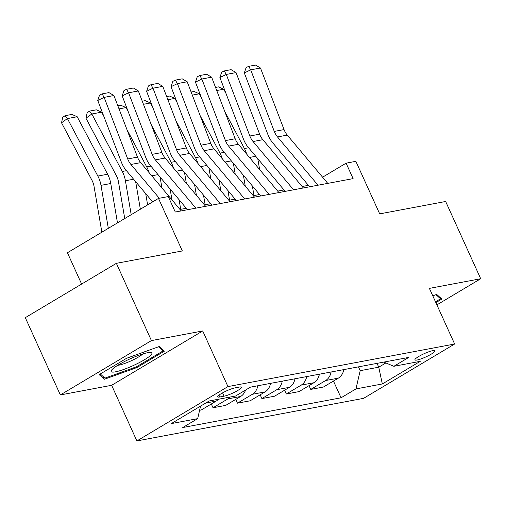 <?xml version="1.0" encoding="UTF-8"?>
<svg xmlns="http://www.w3.org/2000/svg" width="506" height="506" viewBox="0 0 506 506"><rect width="100%" height="100%" fill="white"/><g stroke="black" fill="none" stroke-linecap="round" stroke-linejoin="round"><path stroke-width="0.76" d="M432.851 350.62A11.012 1.828 155.6 0 0 421.308 355.06A11.012 1.828 155.6 0 0 414.945 359.867A11.012 1.828 155.6 0 0 417.096 360.019A11.012 1.828 155.6 0 0 428.639 355.573A11.012 1.828 155.6 0 0 435.002 350.772A11.012 1.828 155.6 0 0 432.851 350.62M136.879 440.935L363.561 398.355L454.641 344.01L227.953 386.59L136.879 440.935L111.643 385.3L202.723 330.962L151.427 340.595L60.347 394.939L111.643 385.3M60.347 394.939L25.3 317.673L116.374 263.329L182.331 250.944L158.498 198.403L67.418 252.747L81.624 284.068M436.893 304.884L480.7 278.743L445.653 201.483L379.696 213.874L355.863 161.332L346.098 163.166L322.581 177.201M151.427 340.595L116.374 263.329M158.498 198.403L168.27 196.568L175.278 212.02L353.106 178.618L346.098 163.166M219.775 396.982L224.076 396.173A10.67 1.771 155.6 0 0 235.258 391.872A10.67 1.771 155.6 0 0 241.425 387.21A10.67 1.771 155.6 0 0 239.338 387.065L235.037 387.874A10.67 1.771 155.6 0 0 223.854 392.182A10.67 1.771 155.6 0 0 217.694 396.837A10.67 1.771 155.6 0 0 219.775 396.982L218.959 395.167M200.572 406.122L197.663 418.645L182.767 427.532L341.057 397.798L333.454 381.05M197.663 418.645L171.281 423.604L209.187 400.98L235.568 396.027L250.464 387.141L408.747 357.413L393.858 366.293L420.239 361.341L382.327 383.959L355.946 388.918L341.057 397.798M202.723 330.962L227.953 386.59M480.7 278.743L429.404 288.382L454.641 344.01M308.401 185.341L302.126 186.524M283.974 189.933L277.699 191.11M259.546 194.519L253.272 195.702M235.119 199.111L228.845 200.287M210.692 203.697L204.418 204.873M186.265 208.282L179.991 209.465M377.021 363.371L378.754 367.192L385.869 362.941M358.45 366.856L360.183 370.677L378.754 367.192L382.327 383.959M343.808 369.608A13.763 11.233 79.4 0 1 338.337 378.14L323.442 387.02L310.741 389.411L309.027 385.635M319.381 374.193A13.763 11.233 79.4 0 1 313.91 382.726L299.014 391.612L286.314 393.997L284.6 390.227M294.954 378.785A13.763 11.233 79.4 0 1 289.483 387.311L274.587 396.198L261.887 398.583L260.173 394.813M270.527 383.371A13.763 11.233 79.4 0 1 265.055 391.903L250.16 400.79L237.459 403.174L235.752 399.398M245.568 390.063A13.763 11.233 79.4 0 1 240.628 396.489L225.733 405.376L213.032 407.76L211.325 403.99M218.459 399.24A13.763 11.233 79.4 0 1 216.201 401.081L201.306 409.961L199.604 410.284M230.186 397.039A13.763 11.233 79.4 0 1 227.928 398.873L213.032 407.76M257.826 385.755A13.763 11.233 79.4 0 1 252.355 394.288L237.459 403.174M282.253 381.17A13.763 11.233 79.4 0 1 276.782 389.702L261.887 398.583M306.68 376.584A13.763 11.233 79.4 0 1 301.209 385.11L286.314 393.997M331.107 371.992A13.763 11.233 79.4 0 1 325.636 380.525L310.741 389.411M355.946 388.918L360.183 370.677M383.833 362.087L393.858 366.293M104.35 379.266L136.924 367.546L164.349 351.177L159.207 346.534L126.633 358.261L99.208 374.63L104.35 379.266L103.091 376.489M435.862 302.62L441.839 299.059L436.697 294.416L432.782 295.827M136.557 366.736L136.924 367.546M159.282 198.257L130.934 164.469A17.204 14.041 79.4 0 1 127.721 158.947L104.141 97.373L97.753 100.473L121.326 162.053A25.812 21.069 -100.6 0 0 126.152 170.332L152.635 201.9M181.205 210.907L140.706 162.635A17.204 14.041 79.4 0 1 137.487 157.113L113.913 95.533L104.141 97.373L102.104 93.882L108.942 92.598L113.913 95.533M97.753 100.473L99.549 95.122L102.104 93.882M77.184 116.741L67.412 118.581L61.53 122.8L62.712 117.386L65.065 115.697L71.903 114.413L77.184 116.741L107.62 174.228A25.812 21.069 79.4 0 1 110.757 183.514L117.481 222.88M65.065 115.697L67.412 118.581L97.848 176.063A25.812 21.069 79.4 0 1 100.991 185.348L108.328 228.339M101.864 232.197L94.059 186.474A17.204 14.041 -100.6 0 0 91.959 180.281L61.53 122.8M195.86 208.156L155.361 159.877A17.204 14.041 79.4 0 1 152.148 154.362L128.568 92.781L122.18 95.887L145.753 157.461A25.812 21.069 -100.6 0 0 150.579 165.747L187.479 209.731M205.632 206.321L165.133 158.043A17.204 14.041 79.4 0 1 161.914 152.521L138.34 90.947L128.568 92.781L126.532 89.296L133.369 88.006L138.34 90.947M122.18 95.887L123.976 90.536L126.532 89.296M220.287 203.57L179.788 155.291A17.204 14.041 79.4 0 1 176.569 149.77L152.995 88.196L146.607 91.301L170.18 152.875A25.812 21.069 -100.6 0 0 175.006 161.155L211.906 205.145M230.059 201.73L189.56 153.457A17.204 14.041 79.4 0 1 186.341 147.935L162.768 86.362L152.995 88.196L150.959 84.704L157.796 83.42L162.768 86.362M146.607 91.301L148.403 85.944L150.959 84.704M244.714 198.978L204.215 150.706A17.204 14.041 79.4 0 1 200.996 145.184L177.423 83.604L171.034 86.709L194.608 148.29A25.812 21.069 -100.6 0 0 199.434 156.569L236.334 200.553M254.486 197.144L213.987 148.865A17.204 14.041 79.4 0 1 210.768 143.35L187.195 81.77L177.423 83.604L175.386 80.119L182.223 78.835L187.195 81.77M171.034 86.709L172.831 81.358L175.386 80.119M101.611 112.155L91.839 113.989L85.957 118.208L87.14 112.8L89.492 111.111L96.33 109.827L101.611 112.155L103.825 116.336M135.652 181.654L140.358 209.225M89.492 111.111L91.839 113.989L122.275 171.477A25.812 21.069 79.4 0 1 125.418 180.762L131.206 214.689M124.742 218.548L118.486 181.882A17.204 14.041 -100.6 0 0 116.386 175.696L85.957 118.208M117.841 105.786L120.757 105.235L126.038 107.569L128.252 111.75M160.079 177.068L161.933 187.941M126.943 129.568L146.702 166.885A25.812 21.069 79.4 0 1 148.992 172.508M147.619 204.892L145.696 193.634M126.038 107.569L119.024 108.885M142.268 101.2L145.184 100.65L150.465 102.977L152.679 107.164M184.507 172.483L186.36 183.349M179.073 199.706L180.712 209.326M151.37 124.982L171.129 162.299A25.812 21.069 79.4 0 1 173.419 167.916M171.983 199.914L170.124 189.042M150.465 102.977L143.451 104.293M269.141 194.393L228.642 146.114A17.204 14.041 79.4 0 1 225.423 140.592L201.85 79.018L195.461 82.124L219.035 143.698A25.812 21.069 -100.6 0 0 223.861 151.983L260.761 195.967M278.914 192.558L238.415 144.28A17.204 14.041 79.4 0 1 235.195 138.758L211.622 77.184L201.85 79.018L199.813 75.527L206.65 74.243L211.622 77.184M195.461 82.124L197.258 76.773L199.813 75.527M166.695 96.608L169.611 96.064L174.893 98.392L177.106 102.573M208.934 167.891L210.787 178.763M203.501 195.12L205.139 204.74M175.797 120.39L195.556 157.708A25.812 21.069 79.4 0 1 197.846 163.33M196.41 195.329L194.551 184.456M174.893 98.392L167.878 99.707M150.497 355.446A22.372 3.713 155.6 0 0 150.535 352.461A22.372 3.713 155.6 0 0 131.547 358.197A22.372 3.713 155.6 0 0 112.496 369.127A22.372 3.713 155.6 0 0 111.567 370.139A22.372 3.713 155.6 0 0 125.488 368.804A22.372 3.713 155.6 0 0 150.497 355.446M117.708 365.332A15.313 2.543 155.6 0 0 130.845 360.961A15.313 2.543 155.6 0 0 142.844 353.947A15.313 2.543 155.6 0 0 142.875 353.915M158.486 346.8L163.058 350.924L136.481 366.78L104.925 378.14L100.302 373.972M162.356 349.38L163.058 350.924M435.976 294.675L440.549 298.799L435.495 301.816M439.847 297.256L440.549 298.799M293.569 189.801L253.07 141.528A17.204 14.041 79.4 0 1 249.85 136.006L226.277 74.433L219.889 77.532L243.462 139.112A25.812 21.069 -100.6 0 0 248.288 147.391L285.188 191.376M303.341 187.966L262.842 139.694A17.204 14.041 79.4 0 1 259.622 134.172L236.049 72.592L226.277 74.433L224.24 70.941L231.078 69.657L236.049 72.592M219.889 77.532L221.685 72.181L224.24 70.941M191.123 92.022L194.038 91.472L199.32 93.8L201.533 97.987M233.361 163.305L235.214 174.172M227.921 190.528L229.566 200.155M200.224 115.804L219.983 153.122A25.812 21.069 79.4 0 1 222.273 158.739M220.837 190.737L218.978 179.87M199.32 93.8L192.305 95.122M317.996 185.215L277.497 136.936A17.204 14.041 79.4 0 1 274.277 131.421L250.704 69.841L244.316 72.946L267.889 134.52A25.812 21.069 -100.6 0 0 272.715 142.806L309.615 186.79M327.768 183.381L287.269 135.102A17.204 14.041 79.4 0 1 284.049 129.58L260.476 68.006L250.704 69.841L248.667 66.356L255.505 65.065L260.476 68.006M244.316 72.946L246.112 67.595L248.667 66.356M215.55 87.437L218.465 86.887L223.747 89.214L225.961 93.395M257.788 158.713L259.641 169.586M252.349 185.942L253.993 195.563M224.651 111.212L244.411 148.536A25.812 21.069 79.4 0 1 246.7 154.153M245.265 186.151L243.405 175.278M223.747 89.214L216.732 90.53M216.201 401.081L205.733 403.042M240.628 396.489L227.928 398.873M265.055 391.903L252.355 394.288M289.483 387.311L276.782 389.702M313.91 382.726L301.209 385.11M338.337 378.14L325.636 380.525M222.577 392.865L224.076 396.173M130.934 164.469L140.706 162.635M127.721 158.947L137.487 157.113M107.62 174.228L97.848 176.063M110.757 183.514L100.991 185.348M155.361 159.877L165.133 158.043M152.148 154.362L161.914 152.521M179.788 155.291L189.56 153.457M176.569 149.77L186.341 147.935M204.215 150.706L213.987 148.865M200.996 145.184L210.768 143.35M126.456 170.686L122.275 171.477M133.609 179.219L125.418 180.762M150.883 166.101L146.702 166.885M158.036 174.633L151.762 175.81M175.304 161.515L171.129 162.299M182.464 170.048L176.189 171.224M228.642 146.114L238.415 144.28M225.423 140.592L235.195 138.758M199.731 156.923L195.556 157.708M206.891 165.456L200.616 166.638M253.07 141.528L262.842 139.694M249.85 136.006L259.622 134.172M224.158 152.338L219.983 153.122M231.318 160.87L225.043 162.046M277.497 136.936L287.269 135.102M274.277 131.421L284.049 129.58M248.585 147.746L244.411 148.536M255.745 156.278L249.471 157.461"/></g></svg>
